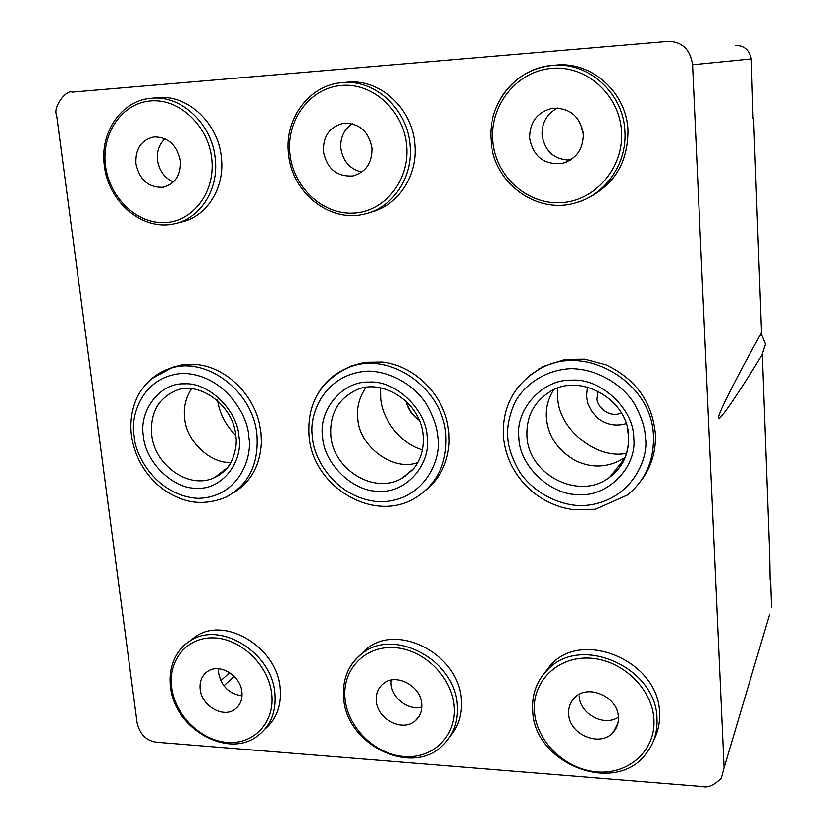 <?xml version="1.0" encoding="UTF-8"?>
<svg xmlns="http://www.w3.org/2000/svg" width="828" height="828" viewBox="0 0 828 828"><rect width="100%" height="100%" fill="white"/><g stroke="black" fill="none" stroke-linecap="round" stroke-linejoin="round"><path stroke-width="1.24" d="M406.03 401.135C407.956 409.229 412.365 415.615 419.247 420.282M587.342 387.059L586.379 396.353L587.932 404.105L591.71 411.588L597.402 417.829C606.199 424.733 615.804 426.668 626.206 423.625M567.584 160.208L572.345 158.645M238.981 436.584C243.432 463.069 220.683 490.279 196.805 488.189C173.28 489.338 145.231 461.931 143.42 436.232C138.669 410.553 160.083 382.505 184.354 383.84C208.19 381.884 237.574 410.129 238.981 436.584M633.793 438.053C637.177 467.127 607.752 496.904 579.217 494.564C550.858 495.775 519.208 465.76 518.887 437.619C515.026 409.518 542.764 378.727 571.889 380.166C600.714 377.982 634.062 409.011 633.793 438.053M427.186 437.287C431.15 465.005 405.327 493.436 379.276 491.232C353.504 492.412 323.748 463.763 322.62 436.894C318.262 410.057 342.606 380.704 369.133 382.091C395.287 380.031 426.534 409.591 427.186 437.287M450.37 736.071C458.66 726.115 462.314 714.078 461.341 699.95C459.499 655.062 398.454 622.552 366.928 648.583L358.959 656.097M370.592 212.196C397.875 205.789 417.933 175.95 414.9 144.579C412.665 108.685 380 78.619 347.563 82.189L342.243 82.645C374.908 79.033 407.852 109.368 410.129 145.573C413.265 177.606 392.503 207.973 364.568 213.976C329.689 223.094 291.663 192.458 288.599 153.625C284.356 118.932 309.31 84.766 342.243 82.645M265.022 728.971C276.5 718.994 281.489 705.363 280.009 688.099C277.08 647.558 225.651 616.229 196.205 636.194L189.291 641.472M653.944 739.683C658.146 731.497 660.019 722.575 659.543 712.908C659.191 662.038 583.926 629.104 551.417 664.139L542.475 675.648M586.131 198.813C613.941 185.648 627.893 162.899 628.007 130.565C626.806 92.757 591.834 61.189 556.012 65.122L552.307 65.443C588.418 61.479 623.701 93.336 624.933 131.476C627.096 163.675 605.434 194.57 576.288 202.591C536.855 215.239 493.043 182.791 491.004 140.336C487.526 103.852 516.092 67.813 552.307 65.443C529.527 68.082 512.159 79.385 500.184 99.339M177.492 222.918L180.131 222.266C206.182 217.578 225.237 188.36 221.376 157.31C218.292 123.134 187.656 94.423 158.158 97.704L151.514 98.263C181.208 94.961 212.092 123.91 215.228 158.365C219.141 189.664 199.993 219.109 173.766 223.829C142.437 230.95 108.251 201.897 104.39 165.724C99.536 132.656 121.395 100.198 151.514 98.263M765.507 344.148L761.957 355.036C739.497 391.799 718.394 423.315 718.559 417.798C717.959 413.617 738.742 373.407 761.16 333.353L765.507 344.148M217.629 399.934C219.327 412.841 225.34 424.681 235.69 435.466M557.761 388.115L557.71 396.498C557.275 428.324 596.491 459.995 626.589 453.268M191.568 388.746C185.679 398.04 183.412 407.894 184.789 418.295C186 440.651 210.664 464.156 231.033 462.334M405.492 476.11L404.799 476.059M380.59 387.856L380.663 397.523C381.573 418.575 400.007 443.622 422.446 449.873M553.549 389.822C548.012 399.003 545.642 408.401 546.428 417.995C548.032 436.273 557.813 450.556 575.76 460.854C592.745 468.669 609.17 467.582 625.047 457.594M365.935 387.473C359.321 397.14 356.589 407.366 357.748 418.15C358.659 446.499 393.683 471.991 417.736 462.531M233.258 492.898C251.008 482.103 260.365 465.015 261.348 441.655L260.913 432.816L259.412 423.957C252.84 393.59 225.909 367.777 197.861 364.682L181.756 364.91L173.207 367.021L167.194 369.474M641.503 480.023C651.46 466.63 656.086 451.26 655.393 433.903C652.185 401.911 635.676 378.872 605.889 364.786L584.527 359.176L565.162 359.445L543.023 366.514L529.848 375.363M425.716 490.259C440.082 478.449 447.907 462.562 449.19 442.587L449.014 433.334L447.669 424.06C441.49 392.286 412.851 365.272 382.267 362.053L364.641 362.302L351.051 366.028L342.73 370.157M135.916 163.685C139.518 179.893 148.533 187.749 162.95 187.252C174.998 184.033 180.742 175.205 180.183 160.787C176.819 144.931 168.094 136.972 154.008 136.91C141.309 139.86 135.274 148.792 135.916 163.685M164.979 138.721C159.152 144.196 156.647 151.358 157.465 160.218C159.152 170.713 164.43 177.958 173.3 181.974M529.599 137.872C533.129 156.616 544.017 165.114 562.274 163.385C576.019 159.111 583.005 149.423 583.233 134.353C580.18 116.448 569.964 107.743 552.586 108.24C537.496 111.925 529.837 121.799 529.599 137.872M557.627 108.002C547.018 113.56 541.822 122.492 542.029 134.798C544.731 151.276 554.108 159.721 570.192 160.135M568.619 713.84C568.991 734.891 600.962 747.963 613.538 731.952C617.057 727.802 618.671 722.875 618.402 717.172C618.154 696.42 587.093 683.203 574.197 698.118C570.15 702.434 568.298 707.681 568.619 713.84M579.072 695.862C579.476 713.674 603.995 727.067 618.402 717.162M200.21 689.186C201.597 705.818 223.063 718.394 234.862 709.337C240.223 705.332 242.573 699.546 241.9 691.98C240.627 675.503 219.575 662.876 207.745 671.342C201.991 675.369 199.476 681.309 200.21 689.186M218.613 668.755L218.685 673.278C221.531 686.433 229.304 693.947 242.024 695.799M323.375 151.389C326.915 168.695 336.727 176.881 352.811 175.95C365.779 172.296 372.165 163.044 371.989 148.202C368.77 131.424 359.383 123.103 343.817 123.248C329.958 126.508 323.148 135.885 323.375 151.389M352.221 123.755C344.034 129.344 340.236 137.458 340.836 148.098C342.885 161.16 349.871 169.15 361.805 172.048M376.305 700.974C377.268 719.46 402.957 732.47 415.459 720.608C420.138 716.396 422.239 710.859 421.773 704.017C420.924 685.739 395.836 672.657 383.219 683.711C378.075 687.996 375.767 693.75 376.305 700.974M391.126 680.098L391.137 684.083C392.037 698.377 408.608 710.797 421.835 707.008M229.677 672.646L220.817 680.688M137.096 722.761L56.666 115.33C52.474 107.63 66.095 89.289 72.191 92.105L668.258 41.4C682.148 41.731 690.262 49.525 692.581 64.791L724.127 767.701L721.385 778.092C714.326 785.099 708.085 787.904 702.661 786.517L156.627 742.24C146.318 740.801 139.818 734.301 137.096 722.761M769.554 614.697L724.127 767.701M753.097 118.166L753.625 118.269L753.107 118.507L751.317 58.943L692.581 64.791M770.123 579.517L769.709 555.008M761.988 355.792L761.957 355.036M761.47 331.179L761.16 333.353M751.275 58.415L751.317 58.943C749.423 50.053 744.165 45.53 735.543 45.385M771.53 607.369L770.651 580.48M582.591 129.789L581.867 129.986L581.66 126.498M538.604 368.998L538.635 369.536M581.846 129.613L582.56 129.613M621.414 412.965C607.504 419.02 595.715 403.919 597.216 397.957L598.251 391.189M248.69 436.625C252.902 455.99 239.53 497.524 198.016 498.342C156.337 495.734 134.767 454.872 134.219 436.201C129.955 417.674 141.184 375.85 183.112 373.356C225.754 374.629 248.7 417.436 248.69 436.625M256.908 435.104C258.771 464.26 248.483 484.929 226.065 497.11C213.903 502.12 202.073 503.579 190.554 501.468C179.728 499.16 169.74 494.44 160.591 487.33C144.424 473.782 134.726 456.601 131.497 435.787C129.924 423.211 131.393 411.361 135.927 400.234C138.825 391.447 151.431 374.463 168.757 368.915C205.085 354.974 253.378 390.764 256.908 435.104M645.488 438.095C649.131 459.364 629.891 504.883 579.931 505.67C553.301 504.376 530.624 488.655 519.57 471.763C512.284 458.981 508.371 447.596 507.843 437.588C506.881 427.579 509.137 416.091 514.602 403.132C523.265 385.972 544.12 369.795 571.154 368.646C598.344 369.091 622.252 385.041 633.71 402.625C641.234 415.915 645.157 427.745 645.488 438.095M653.458 436.418C654.089 460.616 645.478 480.116 627.624 494.927L595.415 509.272L571.951 509.479L563.185 507.657C551.489 504.335 540.943 498.777 531.535 490.963C515.016 476.266 505.66 458.226 503.455 436.822C502.068 406.62 514.395 383.881 540.436 368.574C585.334 342.782 652.681 382.339 653.458 436.418M229.491 464.891C225.64 470.521 220.724 474.713 214.731 477.487C189.757 490.01 154.619 465.926 151.679 434.752C150.054 413.131 158.117 398.403 175.867 390.568C198.275 380.58 233.651 404.55 235.856 436.097C238.174 449.666 230.049 465.853 227.483 467.654L214.731 477.487L221.252 473.606M437.815 437.319C441.779 457.594 425.716 501.033 380.259 501.84C334.76 499.077 312.549 456.373 312.56 436.863C308.513 417.509 322.133 373.759 368.108 371.11C392.855 371.544 415.066 386.759 426.016 403.515C433.261 416.184 437.194 427.455 437.815 437.319M445.94 435.735C447.161 463.276 437.143 483.873 415.915 497.524C374.173 524.093 312.725 486.781 309.123 436.304C306.96 404.478 319.732 381.708 347.439 367.994C387.835 349.664 443.57 387.369 445.94 435.735M628.607 437.06C628.856 453.785 622.625 467.116 609.925 477.042C579.828 501.24 528.109 475.106 526.96 436.004C526.256 416.298 534.174 401.373 550.713 391.24C580.169 372.662 628.473 399.355 628.68 437.122C628.887 454.117 622.635 467.427 609.925 477.042L624.633 458.557M402.129 478.18C374.494 495.02 333.011 469.745 330.807 435.352C329.647 414.238 337.938 399.231 355.678 390.309C381.542 377.175 421.825 402.532 423.211 436.615C423.895 449.097 420.759 459.716 413.803 468.462L402.129 478.18L412.261 470.118M211.771 158.707C208.335 125.628 179.221 98.284 150.613 100.944C121.933 103.107 101.213 133.701 105.508 165.683C109.399 197.695 136.941 224.109 165.114 222.525C193.338 221.428 215.632 191.775 211.771 158.707M406.714 145.925C404.054 111.169 373.014 82.521 341.56 85.429C310.045 87.82 286.353 120.039 290.017 153.584C293.226 187.159 322.496 214.783 353.421 213.065C384.378 211.844 409.839 180.659 406.714 145.925M621.58 131.838C619.882 95.22 586.669 65.143 551.914 68.341C517.117 71.001 489.959 105.011 492.836 140.284C495.206 175.588 526.422 204.537 560.515 202.663C594.628 201.307 623.784 168.415 621.58 131.838M532.549 705.497C532.901 691.183 538.055 679.136 548.012 669.355C580.738 634.103 656.604 667.368 656.987 718.621C657.556 731.993 653.934 743.668 646.109 753.646C615.308 795.998 534.112 763.965 532.715 710.931C531.669 694.495 536.772 680.637 548.012 669.355L551.417 664.139M653.934 719.553C652.526 688.658 621.931 659.564 589.702 658.136C557.43 656.252 531.98 681.579 534.443 711.552C536.44 741.515 565.327 769.522 596.988 771.893C628.669 774.718 655.817 750.478 653.934 719.553M345.721 676.828C348.754 667.182 354.26 659.399 362.209 653.458C393.921 627.282 455.421 660.102 457.304 705.311C458.35 721.695 453.465 735.078 442.638 745.459C411.485 776.881 346.518 744.848 343.692 698.418C342.13 679.519 348.298 664.522 362.209 653.458L366.928 648.583M454.189 706.18C451.953 676.621 423.222 648.873 393.807 647.579C364.351 645.84 341.902 670.152 345.059 698.884C347.781 727.584 375.001 754.349 403.94 756.513C432.909 759.1 456.87 735.781 454.189 706.18M176.457 654.907C179.955 649.007 184.592 644.298 190.388 640.779C219.989 620.71 271.77 652.319 274.761 693.139C276.293 711.469 270.725 725.618 258.046 735.574C228.321 759.597 174.263 728.578 170.454 686.919C169.078 675.472 170.899 665.112 175.919 655.838C179.49 649.566 184.313 644.546 190.388 640.779L196.205 636.194M271.615 693.967C268.686 665.619 241.61 639.092 214.669 637.922C187.677 636.318 167.815 659.688 171.531 687.271C174.863 714.823 200.583 740.439 227.131 742.416C253.73 744.796 274.948 722.337 271.615 693.967M151.151 379.017L173.207 367.021M318.956 391.944C325.932 380.952 335.423 372.973 347.439 367.994L351.051 366.028M769.73 555.391L762.371 355.554M761.481 331.583L753.625 118.269M583.274 137.148L582.933 131.569M627.2 427.113L628.576 436.335M419.165 420.096C412.634 415.418 408.37 409.218 406.393 401.476M587.932 404.105L591.761 411.568L597.402 417.829M543.023 366.514L540.436 368.574M164.016 187.045L162.95 187.252M566.901 161.853L562.274 163.385M617.947 723.175L613.538 731.952M238.133 706.294L234.862 709.337M354.819 175.474L352.811 175.95M419.599 715.402L415.459 720.608M234.138 676.29L223.922 685.812M391.085 680.637L391.613 680.005M583.285 136.62L583.015 132.097"/></g></svg>
